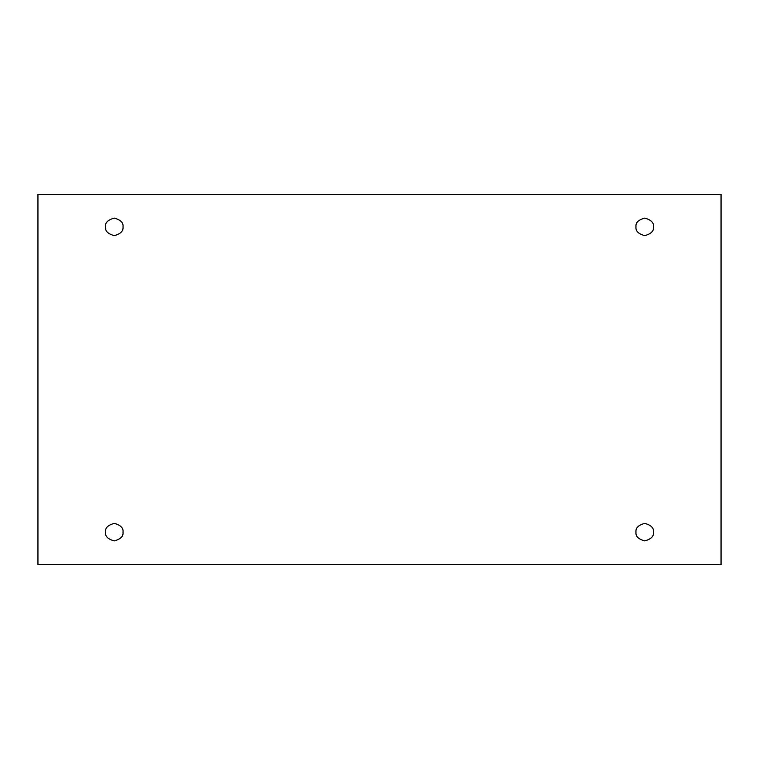 <?xml version="1.0" encoding="UTF-8"?>
<svg xmlns="http://www.w3.org/2000/svg" width="759" height="759" viewBox="0 0 759 759"><rect width="100%" height="100%" fill="white"/><g stroke="black" fill="none" stroke-linecap="round" stroke-linejoin="round"><path stroke-width="1.14" d="M105.51 226.865C105.008 231.002 107.93 233.924 114.267 235.622C120.605 233.924 123.527 231.002 123.024 226.865C123.527 231.002 120.605 233.924 114.267 235.622C107.93 233.924 105.008 231.002 105.51 226.865C105.008 222.729 107.93 219.806 114.267 218.108C120.605 219.806 123.527 222.729 123.024 226.865C123.527 222.729 120.605 219.806 114.267 218.108C107.93 219.806 105.008 222.729 105.51 226.865M635.976 226.865C635.473 231.002 638.395 233.924 644.733 235.622C651.07 233.924 653.992 231.002 653.49 226.865C653.992 231.002 651.07 233.924 644.733 235.622C638.395 233.924 635.473 231.002 635.976 226.865C635.473 222.729 638.395 219.806 644.733 218.108C651.07 219.806 653.992 222.729 653.49 226.865C653.992 222.729 651.07 219.806 644.733 218.108C638.395 219.806 635.473 222.729 635.976 226.865M635.976 532.135C635.473 536.271 638.395 539.194 644.733 540.892C651.07 539.194 653.992 536.271 653.49 532.135C653.992 536.271 651.07 539.194 644.733 540.892C638.395 539.194 635.473 536.271 635.976 532.135C635.473 527.998 638.395 525.076 644.733 523.378C651.07 525.076 653.992 527.998 653.49 532.135C653.992 527.998 651.07 525.076 644.733 523.378C638.395 525.076 635.473 527.998 635.976 532.135M105.51 532.135C105.008 536.271 107.93 539.194 114.267 540.892C120.605 539.194 123.527 536.271 123.024 532.135C123.527 536.271 120.605 539.194 114.267 540.892C107.93 539.194 105.008 536.271 105.51 532.135C105.008 527.998 107.93 525.076 114.267 523.378C120.605 525.076 123.527 527.998 123.024 532.135C123.527 527.998 120.605 525.076 114.267 523.378C107.93 525.076 105.008 527.998 105.51 532.135M37.95 194.342L721.05 194.342L721.05 564.658L37.95 564.658L37.95 194.342L37.95 564.658L721.05 564.658L721.05 194.342L37.95 194.342"/></g></svg>
